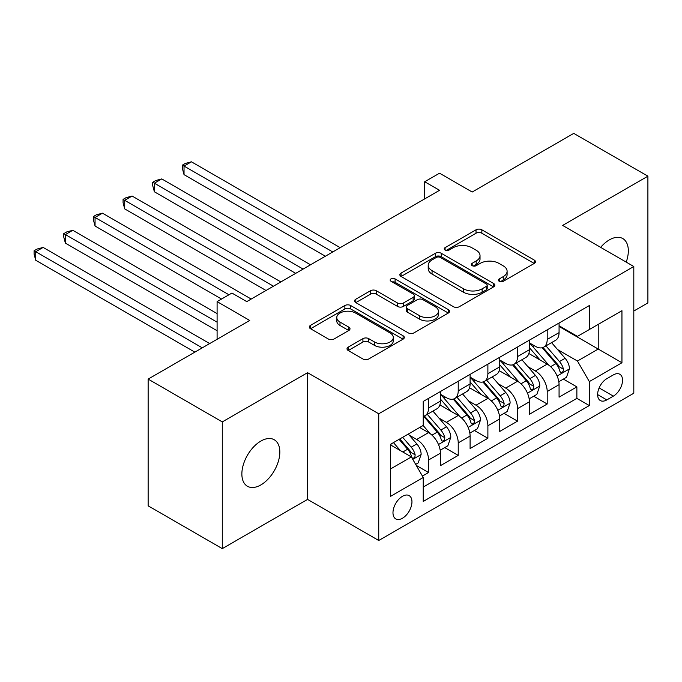 <?xml version="1.0" encoding="UTF-8"?>
<svg xmlns="http://www.w3.org/2000/svg" width="682" height="682" viewBox="0 0 682 682"><rect width="100%" height="100%" fill="white"/><g stroke="black" fill="none" stroke-linecap="round" stroke-linejoin="round"><path stroke-width="1.02" d="M499.241 281.291A2.881 1.662 0 0 0 503.316 281.291L534.253 263.431A4.118 2.378 0 0 0 535.455 261.752A4.118 2.378 0 0 0 534.253 260.064L481.85 229.808A4.118 2.378 0 0 0 476.027 229.808L445.09 247.668A2.881 1.662 0 0 0 444.246 248.845A2.881 1.662 0 0 0 445.09 250.021A2.881 1.662 0 0 0 449.165 250.021L453.172 247.711A13.171 7.604 0 0 1 471.799 247.711L476.172 250.234A13.171 7.604 0 0 1 480.026 255.614A13.171 7.604 0 0 1 476.172 260.993L472.166 263.303A2.881 1.662 0 0 0 471.322 264.48A2.881 1.662 0 0 0 472.166 265.656A2.881 1.662 0 0 0 476.241 265.656L480.247 263.346A13.171 7.604 0 0 1 498.874 263.346L503.248 265.869A13.171 7.604 0 0 1 507.101 271.248A13.171 7.604 0 0 1 503.248 276.619L499.241 278.938A2.881 1.662 0 0 0 498.397 280.114A2.881 1.662 0 0 0 499.241 281.291L499.241 278.938M260.848 484.928A26.845 15.498 120 0 0 278.384 461.271A26.845 15.498 120 0 0 274.266 439.762A26.845 15.498 120 0 0 260.848 441.084A26.845 15.498 120 0 0 243.312 464.74A26.845 15.498 120 0 0 247.421 486.257A26.845 15.498 120 0 0 260.848 484.928M626.212 262.118A26.845 15.498 120 0 0 622.768 238.555A26.845 15.498 120 0 0 609.341 239.885A26.845 15.498 120 0 0 600.637 247.353M402.465 518.235A13.418 7.749 120 0 0 411.237 506.402A13.418 7.749 120 0 0 409.183 495.644A13.418 7.749 120 0 0 402.465 496.308A13.418 7.749 120 0 0 393.702 508.141A13.418 7.749 120 0 0 395.756 518.9A13.418 7.749 120 0 0 402.465 518.235M348.221 347.129A4.118 2.378 0 0 0 347.01 348.817A4.118 2.378 0 0 0 348.221 350.497L362.918 358.979A4.118 2.378 0 0 0 368.74 358.979L403.096 339.15A4.118 2.378 0 0 0 404.307 337.471A4.118 2.378 0 0 0 403.096 335.791L350.693 305.536A4.118 2.378 0 0 0 344.87 305.536L310.523 325.365A4.118 2.378 0 0 0 309.313 327.045A4.118 2.378 0 0 0 310.523 328.724L328.281 338.98A4.118 2.378 0 0 0 334.103 338.98L348.8 330.489A4.118 2.378 0 0 0 350.011 328.809A4.118 2.378 0 0 0 348.8 327.13L339.994 322.049A11.014 6.36 0 0 1 336.772 317.548A11.014 6.36 0 0 1 343.566 311.674A11.014 6.36 0 0 1 355.569 313.055L390.07 332.969A11.014 6.36 0 0 1 393.292 337.471A11.014 6.36 0 0 1 386.498 343.344A11.014 6.36 0 0 1 374.495 341.963L368.74 338.647A4.118 2.378 0 0 0 362.918 338.647L348.221 347.129L348.221 350.497M633.808 311.035L647.9 302.902L647.9 176.186L573.75 133.374L472.166 192.026L439.54 173.185L424.716 181.753L439.54 190.312L246.756 301.615L231.931 293.055L217.098 301.615L217.098 339.286M222.289 421.911L222.289 548.626L307.556 499.394L307.556 372.679L222.289 421.911L148.139 379.098L249.723 320.455L217.098 301.615M307.556 372.679L378.74 413.778L633.808 266.509L633.808 393.224L378.74 540.494L378.74 413.778M647.9 176.186L562.633 225.418L633.808 266.509M453.462 306.712A4.118 2.378 0 0 0 459.284 306.712L493.64 286.875A4.118 2.378 0 0 0 494.842 285.195A4.118 2.378 0 0 0 493.64 283.516L441.237 253.261A4.118 2.378 0 0 0 435.414 253.261L401.059 273.09A4.118 2.378 0 0 0 399.857 274.778A4.118 2.378 0 0 0 401.059 276.457L453.462 306.712M392.167 281.913A2.881 1.662 0 0 1 395.091 282.314L395.091 278.895L448.364 309.654A4.118 2.378 0 0 1 449.574 311.333A4.118 2.378 0 0 1 448.364 313.012L414.017 332.842A4.118 2.378 0 0 1 408.194 332.842L355.791 302.595L355.791 299.228A4.118 2.378 0 0 0 354.58 300.907A4.118 2.378 0 0 0 355.791 302.595M355.791 299.228L370.488 290.745A4.118 2.378 0 0 1 376.311 290.745L397.563 303.013A4.118 2.378 0 0 0 403.386 303.013L413.139 297.378A4.118 2.378 0 0 0 414.349 295.698A4.118 2.378 0 0 0 413.139 294.019L391.016 281.248A2.881 1.662 0 0 1 390.172 280.072A2.881 1.662 0 0 1 391.954 278.529A2.881 1.662 0 0 1 395.091 278.895M222.289 548.626L148.139 505.814L148.139 379.098M422.414 476.062L428.569 472.507L416.259 465.405M409.26 435.159L416.702 439.464A16.777 9.684 60 0 1 428.569 460.009L440.436 453.163L440.436 465.661L458.227 455.388L444.732 447.597M438.918 418.04L446.369 422.337A16.777 9.684 60 0 1 458.227 442.882L470.094 436.037L470.094 448.534L487.886 438.262L474.391 430.47M468.577 400.914L476.027 405.21A16.777 9.684 60 0 1 487.886 425.764L499.753 418.91L499.753 431.416L517.544 421.144L504.049 413.352M498.235 383.787L505.686 388.092A16.777 9.684 60 0 1 517.544 408.637L529.411 401.792L529.411 414.289L547.203 404.017L547.203 391.519A16.777 9.684 -120 0 0 535.344 370.965L527.894 366.669M533.708 396.225L547.203 404.017M440.436 453.163A16.777 9.684 -120 0 0 428.569 432.61L419.669 427.478M470.094 436.037A16.777 9.684 -120 0 0 458.227 415.491L439.89 404.895M499.753 418.91A16.777 9.684 -120 0 0 487.886 398.365L469.548 387.777M529.411 401.792A16.777 9.684 -120 0 0 517.544 381.238L499.207 370.65M613.348 374.904L606.818 378.672A13.001 7.511 120 0 0 598.327 390.13A13.001 7.511 120 0 0 600.322 400.547A13.001 7.511 120 0 0 606.818 399.908L613.348 396.14A13.001 7.511 120 0 0 621.839 384.682A13.001 7.511 120 0 0 619.844 374.265A13.001 7.511 120 0 0 613.348 374.904M390.607 468.918L411.365 456.931L423.232 477.477L423.232 501.449L589.325 405.56L589.325 381.588L577.458 361.034L557.552 349.542M423.232 477.477L390.607 496.308L390.607 444.255L423.232 425.423L423.232 401.442L589.325 305.553L589.325 329.525L621.95 310.694L621.95 362.747L589.325 381.588M440.436 394.256L446.369 397.683A16.777 9.684 60 0 0 454.758 398.51L466.616 391.664A16.777 9.684 -120 0 0 470.094 383.983L470.094 374.392M470.094 377.129L476.027 380.556A16.777 9.684 60 0 0 484.416 381.383L496.274 374.537A16.777 9.684 -120 0 0 499.753 366.856L499.753 357.266M499.753 360.011L505.686 363.429A16.777 9.684 60 0 0 514.075 364.265L525.933 357.411A16.777 9.684 -120 0 0 529.411 349.73L529.411 340.139M423.232 487.067L576.87 398.365L576.87 386.89L559.069 397.163L559.069 384.665A16.777 9.684 -120 0 0 547.203 364.12L528.865 353.523M529.411 342.884L535.344 346.311A16.777 9.684 -120 0 0 543.733 347.138A16.777 9.684 -120 0 0 547.203 339.457L547.203 329.866M543.733 347.138L555.591 340.292A16.777 9.684 -120 0 0 559.069 332.611L559.069 323.021M428.569 398.365L428.569 407.955A16.777 9.684 60 0 1 425.091 415.636A16.777 9.684 60 0 1 423.232 416.31M425.091 415.636L436.957 408.782A16.777 9.684 -120 0 0 440.436 401.101L440.436 391.511M458.227 381.238L458.227 390.829A16.777 9.684 60 0 1 454.758 398.51M487.886 364.12L487.886 373.702A16.777 9.684 60 0 1 484.416 381.383M517.544 346.993L517.544 356.584A16.777 9.684 60 0 1 514.075 364.265M517.544 408.637L517.544 421.144M487.886 425.764L487.886 438.262M458.227 442.882L458.227 455.388M428.569 460.009L428.569 472.507M411.365 456.931L390.607 444.937M577.458 361.034L598.225 349.048L598.225 324.393L621.95 310.694M559.069 326.448L621.95 362.747M559.069 325.757L577.458 336.379L589.325 329.525M307.556 499.394L378.74 540.494M424.716 181.753L424.716 198.871M563.375 379.098L576.87 386.89M576.87 398.365L589.325 405.56M500.392 281.692L503.248 280.046A13.171 7.604 0 0 0 507.101 274.667L507.101 271.248M480.026 255.614L480.026 259.041A13.171 7.604 0 0 1 476.172 264.42L473.317 266.065M534.194 263.457L481.85 233.235A4.118 2.378 0 0 0 476.027 233.235L446.241 250.43M493.58 286.909L441.237 256.688A4.118 2.378 0 0 0 435.414 256.688L401.118 276.483M486.36 286.372A2.881 1.662 0 0 0 487.204 285.195A2.881 1.662 0 0 0 486.36 284.019L440.359 257.464A2.881 1.662 0 0 0 436.284 257.464L432.064 259.902A13.171 7.604 0 0 0 428.202 265.281A13.171 7.604 0 0 0 432.064 270.66L463.504 288.81A13.171 7.604 0 0 0 482.14 288.81L486.36 286.372L486.36 289.799A2.881 1.662 0 0 0 487.204 288.622L487.204 285.195M428.202 265.281L428.202 268.699A13.171 7.604 0 0 0 432.064 274.079L432.064 270.66M486.36 289.799L482.14 292.237A13.171 7.604 0 0 1 463.504 292.237L432.064 274.079M355.842 302.62L370.488 294.164L370.488 290.745M414.349 295.698L414.349 299.125A4.118 2.378 0 0 1 413.139 300.805L403.386 306.44A4.118 2.378 0 0 1 397.563 306.44L376.311 294.164A4.118 2.378 0 0 0 370.488 294.164M395.091 282.314L448.313 313.047M419.618 315.74A11.014 6.36 0 0 0 431.621 317.121A11.014 6.36 0 0 0 438.424 311.248A11.014 6.36 0 0 0 435.193 306.755L423.036 299.73A4.118 2.378 0 0 0 417.214 299.73L407.461 305.365A4.118 2.378 0 0 0 406.259 307.045A4.118 2.378 0 0 0 407.461 308.724L419.618 315.74L419.618 319.167A11.014 6.36 0 0 0 431.621 320.549A11.014 6.36 0 0 0 438.424 314.675L438.424 311.248M406.259 307.045L406.259 310.472A4.118 2.378 0 0 0 407.461 312.151L407.461 308.724M419.618 319.167L407.461 312.151M393.292 337.471L393.292 340.889A11.014 6.36 0 0 1 386.498 346.771A11.014 6.36 0 0 1 374.495 345.39L368.74 342.066A4.118 2.378 0 0 0 362.918 342.066L348.272 350.522M336.772 317.548L336.772 320.975A11.014 6.36 0 0 0 339.994 325.467L339.994 322.049M348.749 330.523L339.994 325.467M403.045 339.184L350.693 308.955A4.118 2.378 0 0 0 344.87 308.955L310.574 328.758M558.822 381.724L566.486 377.299L569.453 368.74A11.117 6.419 -120 0 0 565.122 358.306L551.567 342.611M548.857 365.202L532.787 346.592A32.088 18.525 -120 0 0 529.411 343.063M540.042 359.977L531.048 349.576A26.632 15.379 -120 0 0 529.411 347.786M340.182 247.677L191.446 161.805L184.029 166.084L184.029 174.643L325.357 256.236M542.224 347.743L555.924 363.608A11.117 6.419 60 0 1 559.888 371.272L560.698 372.585L562.198 372.372L563.204 371.153L563.451 369.218A11.117 6.419 -120 0 0 559.487 361.554L545.932 345.868M543.025 347.479L557.757 364.538A5.661 3.265 60 0 1 559.18 366.754L563.451 369.218M184.029 174.643L182.401 168.565L182.401 165.138L332.765 251.956M182.401 165.138L185.359 163.424L191.446 161.805M529.164 398.851L536.828 394.426L539.794 385.867A11.117 6.419 -120 0 0 535.464 375.424L521.909 359.738M519.198 382.329L503.128 363.719A32.088 18.525 -120 0 0 499.753 360.19M510.383 377.103L501.389 366.694A26.632 15.379 -120 0 0 499.753 364.904M310.523 264.804L161.787 178.923L154.371 183.202L154.371 191.77L295.698 273.363M512.557 364.87L526.265 380.735A11.117 6.419 60 0 1 530.229 388.39L531.039 389.712L532.54 389.499L533.546 388.28L533.793 386.336A11.117 6.419 -120 0 0 529.829 378.68L516.274 362.995M513.367 364.606L528.098 381.656A5.661 3.265 60 0 1 529.522 383.872L533.793 386.336M154.371 191.77L152.734 185.692L152.734 182.265L303.106 269.083M152.734 182.265L155.701 180.551L161.787 178.923M499.505 415.977L507.169 411.553L510.127 402.985A11.117 6.419 -120 0 0 505.805 392.551L492.251 376.865M489.54 399.447L473.461 380.846A32.088 18.525 -120 0 0 470.094 377.317M480.725 394.23L471.731 383.821A26.632 15.379 -120 0 0 470.094 382.031M280.865 281.922L132.12 196.049L124.712 200.329L124.712 208.888L266.031 290.481M482.899 381.988L496.607 397.862A11.117 6.419 60 0 1 500.571 405.517L501.381 406.83L502.881 406.625L503.887 405.398L504.134 403.463A11.117 6.419 -120 0 0 500.17 395.807L486.616 380.113M483.709 381.732L498.44 398.782A5.661 3.265 60 0 1 499.863 400.999L504.134 403.463M124.712 208.888L123.075 202.81L123.075 199.391L273.448 286.201M123.075 199.391L126.042 197.678L132.12 196.049M469.847 433.096L477.511 428.671L480.469 420.112A11.117 6.419 -120 0 0 476.147 409.677L462.592 393.983M459.873 416.574L443.803 397.964A32.088 18.525 -120 0 0 440.436 394.435M451.066 411.348L442.072 400.948A26.632 15.379 -120 0 0 440.436 399.158M251.206 299.048L102.462 213.176L95.054 217.456L95.054 226.015L221.548 299.048M453.24 399.115L466.948 414.98A11.117 6.419 60 0 1 470.912 422.644L471.722 423.957L473.223 423.744L474.229 422.525L474.467 420.581A11.117 6.419 -120 0 0 470.512 412.925L456.957 397.239M454.05 398.851L468.773 415.909A5.661 3.265 60 0 1 470.205 418.117L474.467 420.581M95.054 226.015L93.417 219.936L93.417 216.509L228.964 294.769M93.417 216.509L96.384 214.796L102.462 213.176M440.18 450.222L447.844 445.798L450.811 437.239A11.117 6.419 -120 0 0 446.48 426.796L432.934 411.11M430.214 433.692L423.121 425.483M421.408 428.475L420.248 427.137M217.098 313.601L72.804 230.294L65.387 234.574L65.387 243.142L217.098 330.727M423.582 416.233L437.29 432.107A11.117 6.419 60 0 1 441.254 439.762L442.064 441.084L443.564 440.87L444.57 439.651L444.809 437.708A11.117 6.419 -120 0 0 440.845 430.052L427.299 414.358M424.392 415.977L439.114 433.027A5.661 3.265 60 0 1 440.546 435.244L444.809 437.708M65.387 243.142L63.758 237.063L63.758 233.636L217.098 322.168M63.758 233.636L66.725 231.923L72.804 230.294M415.67 464.374L418.185 462.925L421.152 454.357A11.117 6.419 -120 0 0 416.821 443.922L408.296 434.042M400.325 450.555L393.463 442.609M391.741 445.602L390.607 444.28M209.681 343.566L43.145 247.421L35.728 251.701L35.728 260.26L194.856 352.134M399.098 439.353L407.631 449.233A11.117 6.419 60 0 1 411.596 456.889L412.405 458.202L413.906 457.997L414.912 456.769L415.15 454.834A11.117 6.419 -120 0 0 411.186 447.179L402.661 437.298M399.788 438.952L409.456 450.154A5.661 3.265 60 0 1 410.888 452.371L415.15 454.834M35.728 260.26L34.1 254.181L34.1 250.763L202.264 347.846M34.1 250.763L37.067 249.049L43.145 247.421M416.702 439.464L428.569 432.61M446.369 422.337L458.227 415.491M476.027 405.21L487.886 398.365M505.686 388.092L517.544 381.238M535.344 370.965L547.203 364.12M547.203 339.457L559.069 332.611M428.569 407.955L440.436 401.101M458.227 390.829L470.094 383.983M487.886 373.702L499.753 366.856M517.544 356.584L529.411 349.73M547.203 391.519L559.069 384.665M599.12 387.93L613.348 396.14M597.628 394.597L606.818 399.908M503.248 280.046L503.248 276.619M472.166 265.656L472.166 263.303M476.172 264.42L476.172 260.993M445.09 250.021L445.09 247.668M476.027 233.235L476.027 229.808M481.85 233.235L481.85 229.808M534.253 263.431L534.253 260.064M401.059 276.457L401.059 273.09M435.414 256.688L435.414 253.261M441.237 256.688L441.237 253.261M493.64 286.875L493.64 283.516M463.504 292.237L463.504 288.81M482.14 292.237L482.14 288.81M376.311 294.164L376.311 290.745M397.563 306.44L397.563 303.013M403.386 306.44L403.386 303.013M413.139 300.805L413.139 297.378M448.364 313.012L448.364 309.654M362.918 342.066L362.918 338.647M368.74 342.066L368.74 338.647M374.495 345.39L374.495 341.963M348.8 330.489L348.8 327.13M310.523 328.724L310.523 325.365M344.87 308.955L344.87 305.536M350.693 308.955L350.693 305.536M403.096 339.15L403.096 335.791M557.126 376.029L569.376 368.953M532.787 346.592L534.313 345.714M559.487 361.554L565.122 358.306M550.63 366.669L555.924 363.608M527.467 393.147L539.718 386.08M503.128 363.719L504.654 362.833M529.829 378.68L535.464 375.424M520.963 383.796L526.265 380.735M497.809 410.274L510.059 403.198M473.461 380.846L474.996 379.959M500.17 395.807L505.805 392.551M491.304 400.922L496.607 397.862M468.15 427.401L480.401 420.325M443.803 397.964L445.337 397.086M470.512 412.925L476.147 409.677M461.646 418.04L466.948 414.98M438.492 444.519L450.742 437.452M440.845 430.052L446.48 426.796M431.987 435.167L437.29 432.107M412.772 459.37L421.084 454.57M411.186 447.179L416.821 443.922M402.832 452.004L407.631 449.233"/></g></svg>
